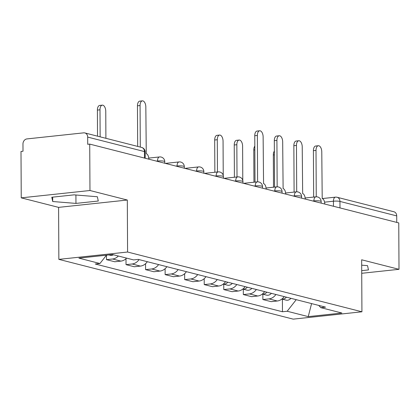 <?xml version="1.0" encoding="UTF-8"?>
<svg xmlns="http://www.w3.org/2000/svg" width="420" height="420" viewBox="0 0 420 420"><rect width="100%" height="100%" fill="white"/><g stroke="black" fill="none" stroke-linecap="round" stroke-linejoin="round"><path stroke-width="0.63" d="M89.969 190.507L21.242 197.852L58.59 207.375L58.858 259.371L293.202 319.137L361.93 311.792L127.586 252.026L127.312 200.03L89.969 190.507L89.723 144.102L398.758 222.915L399 269.315L361.657 259.791L361.93 311.792M21.242 197.852L21 151.447L23.006 151.232L22.964 144.002A4.725 3.959 -75.7 0 1 26.948 138.915L83.654 132.851A4.725 3.959 -75.7 0 1 84.845 132.935L141.614 147.415A4.725 3.959 104.3 0 1 144.454 151.567L87.68 137.088A4.725 3.959 -75.7 0 0 84.845 132.935M339.98 207.926L339.948 201.422A4.725 3.959 104.3 0 0 337.108 197.269L393.876 211.748A4.725 3.959 104.3 0 1 396.716 215.901L339.948 201.422A4.725 0.766 179.7 0 0 333.433 201.212L324.566 202.162M396.748 222.401L396.716 215.901M361.725 273.299L399 269.315M87.68 137.088L87.722 144.317L89.723 144.102M118.356 256.022A10.873 9.098 104.3 0 1 112.597 259.003L106.486 259.654L114.755 261.765L120.866 261.114A10.873 9.098 -75.7 0 0 126.63 258.127M106.46 255.192L106.486 259.654M139.057 259.591A10.873 9.098 104.3 0 1 132.143 263.991L126.032 264.642L134.305 266.752L140.416 266.102A10.873 9.098 -75.7 0 0 147.326 261.702M126 258.736L126.032 264.642M158.603 264.579A10.873 9.098 104.3 0 1 151.694 268.973L145.583 269.63L153.851 271.74L159.962 271.084A10.873 9.098 -75.7 0 0 166.877 266.69M145.551 263.723L145.583 269.63M178.154 269.567A10.873 9.098 104.3 0 1 171.245 273.961L165.134 274.612L173.402 276.722L179.513 276.071A10.873 9.098 -75.7 0 0 186.428 271.672M165.102 268.706L165.134 274.612M197.704 274.549A10.873 9.098 104.3 0 1 190.79 278.948L184.679 279.599L192.953 281.71L199.064 281.054A10.873 9.098 -75.7 0 0 205.973 276.659M184.653 273.693L184.679 279.599M217.256 279.536A10.873 9.098 104.3 0 1 210.341 283.931L204.23 284.587L212.504 286.697L218.615 286.041A10.873 9.098 -75.7 0 0 225.524 281.647M204.199 278.681L204.23 284.587M236.801 284.524A10.873 9.098 104.3 0 1 229.892 288.918L223.781 289.569L232.05 291.68L238.161 291.029A10.873 9.098 -75.7 0 0 245.075 286.629M223.755 284.23L223.781 289.569M256.352 289.506A10.873 9.098 104.3 0 1 249.443 293.906L243.332 294.556L251.601 296.667L257.712 296.011A10.873 9.098 -75.7 0 0 264.626 291.617M243.301 289.212L243.332 294.556M275.903 294.494A10.873 9.098 104.3 0 1 268.989 298.888L262.878 299.544L271.152 301.649L277.263 300.998A10.873 9.098 -75.7 0 0 284.172 296.604M262.852 294.2L262.878 299.544M106.454 255.192L99.95 263.508L78.897 258.137L112.56 254.541L133.613 259.912L138.322 259.408L325.547 307.151L320.838 307.655L341.891 313.026L308.228 316.622L287.175 311.252L296.231 299.675M99.95 263.508L95.24 264.007L282.466 311.756L287.175 311.252M58.858 259.371L127.586 252.026M58.59 207.375L127.312 200.03M98.285 201.023L97.356 196.744L74.099 194.854L51.776 197.237L52.705 201.516L75.957 203.406L98.285 201.023M361.715 270.648L368.471 269.929L367.542 265.65L361.683 265.172M282.403 299.187L282.466 311.756M318.696 305.408L320.838 307.655M311.588 303.592L308.228 316.622M75.915 195.001L75.957 203.406M52.679 197.143L52.705 201.516M148.796 159.169L148.796 158.991A4.725 2.468 83.9 0 0 146.265 153.689L145.834 107.005A5.434 2.84 83.9 0 0 142.375 100.863A5.434 2.84 83.9 0 0 140.07 105.536L140.285 147.079M137.676 146.412L137.461 105.814A5.434 2.84 -96.1 0 1 139.766 101.141L142.375 100.863M105.903 138.306L105.761 111.29A5.434 2.84 83.9 0 0 102.302 105.147A5.434 2.84 83.9 0 0 99.997 109.814L100.139 136.836M113.426 254.762A5.906 4.946 104.3 0 1 110.119 255.25L108.88 254.935M97.529 136.169L97.393 110.093A5.434 2.84 -96.1 0 1 99.698 105.425L102.302 105.147M266.091 189.084L266.091 188.906A4.725 2.468 83.9 0 0 263.56 183.603L263.13 136.92A5.434 2.84 83.9 0 0 259.67 130.778A5.434 2.84 83.9 0 0 257.365 135.45L257.607 181.85M255.003 182.112L254.762 135.728A5.434 2.84 -96.1 0 1 257.066 131.056L259.67 130.778M225.645 281.678A5.906 4.946 104.3 0 1 225.041 282.298M223.235 175.392L223.057 141.199A5.434 2.84 83.9 0 0 219.597 135.061A5.434 2.84 83.9 0 0 217.292 139.729L217.46 171.974M227.777 282.219A5.906 4.946 104.3 0 1 223.251 284.083M232.286 283.369A5.906 4.946 104.3 0 1 227.419 285.164L223.235 284.099M214.856 172.253L214.688 140.007A5.434 2.84 -96.1 0 1 216.993 135.34L219.597 135.061M285.642 194.066L285.642 193.888A4.725 2.468 83.9 0 0 283.112 188.585L282.681 141.902A5.434 2.84 83.9 0 0 279.221 135.765A5.434 2.84 83.9 0 0 276.917 140.432L277.158 186.832M274.554 187.1L274.307 140.71A5.434 2.84 -96.1 0 1 276.612 136.043L279.221 135.765M245.196 286.661A5.906 4.946 104.3 0 1 244.587 287.285M242.786 180.38L242.608 146.186A5.434 2.84 83.9 0 0 239.148 140.049A5.434 2.84 83.9 0 0 236.843 144.716L237.011 176.962M247.328 287.207A5.906 4.946 104.3 0 1 242.797 289.07M251.837 288.356A5.906 4.946 104.3 0 1 246.965 290.147L242.786 289.081M234.407 177.24L234.239 144.995A5.434 2.84 -96.1 0 1 236.544 140.327L239.148 140.049M305.193 199.054L305.193 198.875A4.725 2.468 83.9 0 0 302.663 193.573L302.227 146.89A5.434 2.84 83.9 0 0 298.767 140.753A5.434 2.84 83.9 0 0 296.462 145.42L296.709 191.819M294.1 192.087L293.858 145.698A5.434 2.84 -96.1 0 1 296.163 141.031L298.767 140.753M264.747 291.648A5.906 4.946 104.3 0 1 264.138 292.268M266.873 292.189A5.906 4.946 104.3 0 1 262.348 294.058M271.388 293.344A5.906 4.946 104.3 0 1 266.516 295.134L262.332 294.068M253.953 182.228L253.785 149.982A5.434 2.84 -96.1 0 1 254.814 146.108M324.744 204.041L324.739 203.863A4.725 2.468 83.9 0 0 322.208 198.56L321.778 151.877A5.434 2.84 83.9 0 0 318.318 145.735A5.434 2.84 83.9 0 0 316.013 150.407L316.255 196.807M313.651 197.069L313.409 150.685A5.434 2.84 -96.1 0 1 315.714 146.013L318.318 145.735M284.293 296.635A5.906 4.946 104.3 0 1 283.689 297.255M286.424 297.176A5.906 4.946 104.3 0 1 281.899 299.04M290.934 298.326A5.906 4.946 104.3 0 1 286.067 300.121L281.883 299.056M273.504 187.21L273.336 154.964A5.434 2.84 -96.1 0 1 274.365 151.095M321.148 203.123L321.143 201.506A4.725 0.766 179.7 0 0 320.423 201.101A4.725 0.766 179.7 0 0 313.908 200.891L312.842 201.002M313.908 201.275L313.908 200.891A4.725 2.468 -96.1 0 1 315.913 196.828L305.141 197.983M301.602 198.135L301.592 196.518A4.725 0.766 179.7 0 0 300.872 196.114A4.725 0.766 179.7 0 0 294.357 195.904L293.291 196.019M294.362 196.292L294.357 195.904A4.725 2.468 -96.1 0 1 296.363 191.846L285.59 192.995M282.051 193.153L282.041 191.531A4.725 0.766 179.7 0 0 281.321 191.132A4.725 0.766 179.7 0 0 274.811 190.916L273.74 191.032M274.811 191.305L274.811 190.916A4.725 2.468 -96.1 0 1 276.812 186.858L266.044 188.008M262.5 188.165L262.495 186.548A4.725 0.766 179.7 0 0 261.776 186.144A4.725 0.766 179.7 0 0 255.26 185.934L254.195 186.049M255.26 186.317L255.26 185.934A4.725 2.468 -96.1 0 1 257.266 181.871L243.563 183.335M242.949 183.178L242.944 181.561A4.725 0.766 179.7 0 0 242.225 181.157A4.725 0.766 179.7 0 0 235.709 180.947L234.644 181.062M235.715 181.335L235.709 180.947A4.725 2.468 -96.1 0 1 237.715 176.888L224.012 178.353M223.403 178.196L223.393 176.578A4.725 0.766 179.7 0 0 222.673 176.174A4.725 0.766 179.7 0 0 216.158 175.959L215.093 176.075M216.164 176.347L216.158 175.959A4.725 2.468 -96.1 0 1 218.164 171.901L204.466 173.366M203.852 173.208L203.842 171.591A4.725 0.766 179.7 0 0 203.123 171.187A4.725 0.766 179.7 0 0 196.613 170.977L195.541 171.092M196.613 171.365L196.613 170.977A4.725 2.468 -96.1 0 1 198.613 166.913L184.916 168.378M184.301 168.226L184.296 166.603A4.725 0.766 179.7 0 0 183.577 166.199A4.725 0.766 179.7 0 0 177.061 165.989L175.996 166.105M177.061 166.378L177.061 165.989A4.725 2.468 -96.1 0 1 179.067 161.931L165.365 163.396M164.756 163.238L164.745 161.621A4.725 0.766 179.7 0 0 164.026 161.217A4.725 0.766 179.7 0 0 157.511 161.007L156.445 161.117M157.516 161.39L157.511 161.007A4.725 2.468 -96.1 0 1 159.516 156.944L148.743 158.093M333.459 206.262L333.433 201.212A4.725 2.468 83.9 0 1 335.438 197.153L322.224 198.566M257.712 296.011L249.443 293.906M238.161 291.029L229.892 288.918M218.615 286.041L210.341 283.931M199.064 281.054L190.79 278.948M179.513 276.071L171.245 273.961M159.962 271.084L151.694 268.973M140.416 266.102L132.143 263.991M120.866 261.114L112.597 259.003M277.263 300.998L268.989 298.888M145.204 158.251L145.173 151.972A4.725 0.766 179.7 0 0 144.454 151.567L144.485 158.067M140.07 105.536L137.461 105.814M97.393 110.093L99.997 109.814M257.365 135.45L254.762 135.728M214.688 140.007L217.292 139.729M276.917 140.432L274.307 140.71M234.239 144.995L236.843 144.716M296.462 145.42L293.858 145.698M253.785 149.982L254.835 149.867M316.013 150.407L313.409 150.685M273.336 154.964L274.386 154.854M164.745 161.621A4.725 4.725 0 0 0 159.516 156.944M184.296 166.603A4.725 4.725 0 0 0 179.067 161.931M203.842 171.591A4.725 4.725 0 0 0 198.613 166.913M223.393 176.578A4.725 4.725 0 0 0 218.164 171.901M242.944 181.561A4.725 4.725 0 0 0 237.715 176.888M262.495 186.548A4.725 4.725 0 0 0 257.266 181.871M282.041 191.531A4.725 4.725 0 0 0 276.812 186.858M301.592 196.518A4.725 4.725 0 0 0 296.363 191.846M321.143 201.506A4.725 4.725 0 0 0 315.913 196.828M337.108 197.269A4.725 4.725 0 0 0 335.438 197.153M145.173 151.972A4.725 4.725 0 0 0 141.614 147.415"/></g></svg>
